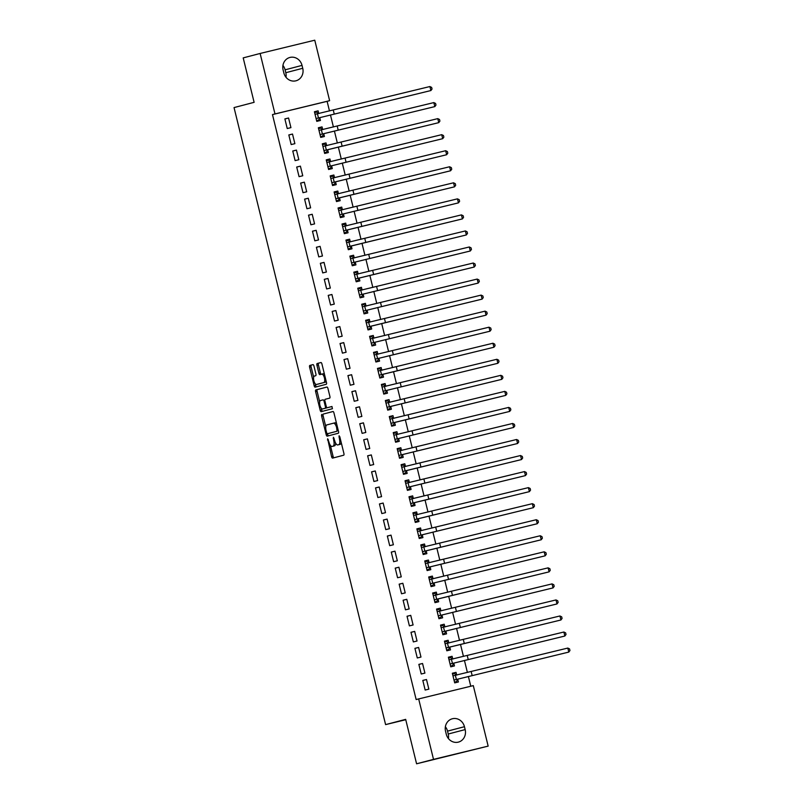 <?xml version="1.0" encoding="UTF-8"?>
<svg xmlns="http://www.w3.org/2000/svg" width="804" height="804" viewBox="0 0 804 804"><rect width="100%" height="100%" fill="white"/><g stroke="black" fill="none" stroke-linecap="round" stroke-linejoin="round"><path stroke-width="1.21" d="M327.65 438.753L331.6 456.702A1.618 0.633 -103.6 0 0 332.595 458.109L343.68 455.215A1.618 0.633 -103.6 0 0 343.911 453.476L339.801 436.743L339.097 435.758L339.469 439.135A5.186 2.04 -103.6 0 1 338.735 444.692L337.811 444.934A5.186 2.04 -103.6 0 1 337.801 444.934A5.186 2.04 -103.6 0 1 334.605 440.411L333.379 437.255L333.74 440.632A5.186 2.04 -103.6 0 1 333.017 446.19L332.092 446.431A5.186 2.04 -103.6 0 1 332.072 446.431A5.186 2.04 -103.6 0 1 328.886 441.909L327.65 438.753M313.952 366.041A1.618 0.633 -103.6 0 0 312.947 364.624L309.841 365.438A1.618 0.633 -103.6 0 0 309.61 367.177L314.173 385.759A1.618 0.633 -103.6 0 0 315.168 387.166L326.253 384.272A1.618 0.633 -103.6 0 0 326.484 382.533L321.922 363.951A1.618 0.633 -103.6 0 0 320.917 362.534L317.158 363.519A1.618 0.633 -103.6 0 0 316.937 365.257L318.886 373.207A1.618 0.633 -103.6 0 0 319.881 374.624L321.751 374.131A4.342 1.698 -103.6 0 0 321.751 374.131A4.342 1.698 -103.6 0 1 324.434 377.93A4.342 1.698 -103.6 0 1 323.821 382.563L316.525 384.473A4.342 1.698 -103.6 0 0 316.525 384.473A4.342 1.698 -103.6 0 1 313.841 380.674A4.342 1.698 -103.6 0 1 314.454 376.041L315.671 375.729A1.618 0.633 -103.6 0 0 315.902 373.991L313.952 366.041M329.469 110.922L327.117 101.344L272.476 114.6L416.15 699.54L473.295 685.621L488.159 746.112L433.517 759.368L418.663 698.887M272.476 114.6L274.988 113.947L260.124 53.466L314.766 40.2L329.62 100.681L274.988 113.947M488.159 746.112L416.583 763.8L405.668 719.359L385.598 724.615L234.044 107.585L254.114 102.329L243.2 57.888L260.124 53.466M416.583 763.8L433.517 759.368M321.861 414.412A1.618 0.633 -103.6 0 0 321.64 416.15L326.203 434.733A1.618 0.633 -103.6 0 0 327.198 436.14A1.618 0.633 -103.6 0 0 327.208 436.14L338.283 433.245A1.618 0.633 -103.6 0 0 338.514 431.507L333.951 412.924A1.618 0.633 -103.6 0 0 332.946 411.507L323.339 414.05A1.618 0.633 -103.6 0 0 323.118 415.789L325.791 426.683M320.183 410.241L315.62 391.659A1.618 0.633 -103.6 0 1 315.851 389.92L326.937 387.025A1.618 0.633 -103.6 0 1 327.931 388.443L329.891 396.392A1.618 0.633 -103.6 0 1 329.66 398.131L325.168 399.307A1.618 0.633 -103.6 0 0 324.937 401.035L326.233 406.311A1.618 0.633 -103.6 0 0 327.228 407.728A1.618 0.633 -103.6 0 0 327.238 407.728L331.911 406.502L332.454 408.713L321.188 411.658A1.618 0.633 -103.6 0 1 320.183 410.241L321.66 409.879L321.258 408.221M385.598 724.615L405.759 719.721M292.505 134.047L288.817 134.941L291.179 144.569L294.877 143.675L292.505 134.047L288.837 135.012M322.685 129.484L322.042 126.881L318.354 127.776L320.716 137.404L324.404 136.509L323.771 133.906M300.394 166.137L296.696 167.031L299.068 176.659L302.756 175.764L300.394 166.137L296.716 167.101M330.565 161.574L329.921 158.971L326.233 159.865L328.595 169.493L332.293 168.589L331.65 165.986M308.274 198.226L304.585 199.121L306.947 208.749L310.635 207.844L308.274 198.226L304.595 199.181M338.444 193.653L337.811 191.05L334.112 191.945L336.484 201.573L340.172 200.678L339.529 198.075M316.153 230.306L312.465 231.2L314.826 240.828L318.515 239.934L316.153 230.306L312.475 231.271M346.323 225.743L345.69 223.14L341.991 224.035L344.363 233.662L348.052 232.768L347.408 230.165M324.032 262.395L320.344 263.29L322.705 272.918L326.404 272.023L324.032 262.395L320.364 263.36M354.212 257.833L353.569 255.23L349.881 256.124L352.242 265.752L355.931 264.858L355.298 262.245M331.911 294.485L328.223 295.38L330.585 305.007L334.283 304.113L331.911 294.485L328.243 295.44M362.091 289.922L361.448 287.309L357.76 288.214L360.122 297.832L363.81 296.937L363.177 294.334M339.801 326.565L336.102 327.469L338.474 337.087L342.162 336.193L339.801 326.565L336.122 327.529M369.971 322.002L369.327 319.399L365.639 320.293L368.001 329.921L371.699 329.027L371.056 326.424M347.68 358.654L343.991 359.549L346.353 369.177L350.041 368.282L347.68 358.654L344.001 359.619M377.85 354.092L377.217 351.489L373.518 352.383L375.89 362.011L379.578 361.117L378.935 358.514M355.559 390.744L351.871 391.638L354.232 401.266L357.921 400.372L355.559 390.744L351.881 391.709M385.729 386.181L385.096 383.578L381.397 384.473L383.769 394.101L387.458 393.196L386.814 390.593M363.438 422.834L359.75 423.728L362.112 433.356L365.81 432.451L363.438 422.834L359.77 423.788M393.618 418.261L392.975 415.658L389.287 416.552L391.648 426.18L395.337 425.286L394.704 422.683M371.317 454.913L367.629 455.808L369.991 465.436L373.689 464.541L371.317 454.913L367.649 455.878M401.497 450.351L400.854 447.748L397.166 448.642L399.528 458.27L403.216 457.375L402.583 454.773M379.207 487.003L375.508 487.897L377.88 497.525L381.568 496.631L379.207 487.003L375.528 487.968M409.377 482.44L408.733 479.837L405.045 480.732L407.407 490.36L411.105 489.465L410.462 486.852M387.086 519.093L383.397 519.987L385.759 529.615L389.448 528.72L387.086 519.093L383.407 520.047M417.256 514.53L416.623 511.917L412.924 512.821L415.296 522.439L418.984 521.545L418.341 518.942M394.965 551.172L391.277 552.077L393.638 561.694L397.327 560.8L394.965 551.172L391.287 552.137M425.135 546.609L424.502 544.006L420.804 544.901L423.175 554.529L426.864 553.634L426.22 551.031M402.844 583.262L399.156 584.156L401.518 593.784L405.216 592.89L402.844 583.262L399.176 584.227M433.024 578.699L432.381 576.096L428.693 576.991L431.055 586.619L434.743 585.724L434.11 583.121M410.733 615.351L407.035 616.246L409.397 625.874L413.095 624.979L410.733 615.351L407.055 616.316M440.904 610.789L440.26 608.186L436.572 609.08L438.934 618.708L442.632 617.804L441.989 615.201M418.613 647.441L414.914 648.336L417.286 657.963L420.974 657.059L418.613 647.441L414.934 648.396M448.783 642.868L448.14 640.265L444.451 641.16L446.813 650.788L450.511 649.893L449.868 647.29M426.492 679.521L422.803 680.415L425.165 690.043L428.854 689.149L426.492 679.521L422.814 680.486M456.662 674.958L456.029 672.355L452.33 673.249L454.702 682.877L458.391 681.983L457.747 679.38M470.782 686.234L468.38 676.476M467.395 672.445L464.441 660.436M463.446 656.396L460.501 644.396M459.506 640.356L456.561 628.346M455.566 624.316L452.622 612.306M451.627 608.266L448.682 596.266M447.687 592.226L444.743 580.217M443.748 576.177L440.803 564.177M439.808 560.137L436.853 548.127M435.868 544.097L432.914 532.087M431.929 528.047L428.974 516.047M427.989 512.007L425.035 499.998M424.04 495.967L421.095 483.958M420.1 479.918L417.155 467.918M416.16 463.878L413.216 451.868M412.221 447.838L409.276 435.828M408.281 431.788L405.337 419.788M404.342 415.748L401.397 403.739M400.402 399.709L397.447 387.699M396.462 383.659L393.508 371.659M392.523 367.619L389.568 355.609M388.583 351.579L385.629 339.569M384.634 335.529L381.689 323.52M380.694 319.489L377.749 307.48M376.754 303.44L373.81 291.44M372.815 287.4L369.87 275.39M368.875 271.36L365.931 259.35M364.936 255.31L361.981 243.31M360.996 239.27L358.041 227.261M357.056 223.231L354.102 211.221M353.117 207.181L350.162 195.181M349.177 191.141L346.222 179.131M345.228 175.101L342.283 163.091M341.288 159.051L338.343 147.052M337.348 143.011L334.404 131.002M333.409 126.972L330.464 114.962M452.722 658.918L452.089 656.315L448.391 657.21L450.753 666.838L454.451 665.933L453.808 663.33M422.552 663.481L418.854 664.375L421.226 674.003L424.914 673.109L422.552 663.481L418.874 664.446M444.843 626.829L444.2 624.226L440.512 625.12L442.873 634.748L446.572 633.853L445.929 631.251M414.673 631.391L410.975 632.286L413.346 641.914L417.035 641.019L414.673 631.391L410.995 632.356M436.964 594.739L436.321 592.136L432.632 593.03L434.994 602.658L438.682 601.764L438.049 599.161M406.784 599.302L403.095 600.206L405.457 609.824L409.156 608.929L406.784 599.302L403.116 600.266M429.085 562.659L428.442 560.046L424.753 560.951L427.115 570.569L430.803 569.674L430.17 567.071M398.905 567.222L395.216 568.116L397.578 577.744L401.266 576.85L398.905 567.222L395.226 568.177M421.195 530.57L420.562 527.967L416.864 528.861L419.236 538.489L422.924 537.595L422.281 534.982M391.025 535.132L387.337 536.027L389.699 545.655L393.387 544.76L391.025 535.132L387.347 536.097M413.316 498.48L412.683 495.877L408.985 496.771L411.346 506.399L415.045 505.505L414.402 502.902M383.146 503.043L379.448 503.947L381.82 513.565L385.508 512.671L383.146 503.043L379.468 504.007M405.437 466.39L404.794 463.787L401.106 464.692L403.467 474.31L407.166 473.415L406.522 470.812M375.267 470.963L371.569 471.858L373.93 481.485L377.629 480.581L375.267 470.963L371.589 471.918M397.558 434.311L396.915 431.708L393.226 432.602L395.588 442.23L399.276 441.326L398.643 438.723M367.378 438.873L363.689 439.768L366.051 449.396L369.75 448.501L367.378 438.873L363.709 439.838M389.679 402.221L389.035 399.618L385.347 400.513L387.709 410.14L391.397 409.246L390.764 406.643M359.499 406.784L355.81 407.678L358.172 417.306L361.86 416.412L359.499 406.784L355.82 407.749M381.789 370.131L381.156 367.528L377.458 368.423L379.83 378.051L383.518 377.156L382.875 374.553M351.619 374.704L347.931 375.599L350.293 385.216L353.981 384.322L351.619 374.704L347.941 375.659M373.91 338.052L373.277 335.449L369.579 336.343L371.94 345.961L375.639 345.067L374.996 342.464M343.74 342.615L340.042 343.509L342.414 353.137L346.102 352.242L343.74 342.615L340.062 343.579M366.031 305.962L365.388 303.359L361.699 304.254L364.061 313.882L367.76 312.987L367.116 310.384M335.861 310.525L332.163 311.419L334.524 321.047L338.223 320.153L335.861 310.525L332.183 311.49M358.152 273.873L357.509 271.27L353.82 272.164L356.182 281.792L359.87 280.897L359.237 278.295M327.972 278.435L324.283 279.34L326.645 288.958L330.343 288.063L327.972 278.435L324.303 279.4M350.273 241.793L349.629 239.18L345.941 240.084L348.303 249.702L351.991 248.808L351.358 246.205M320.092 246.356L316.404 247.25L318.766 256.878L322.454 255.984L320.092 246.356L316.414 247.31M342.383 209.703L341.75 207.1L338.052 207.995L340.424 217.623L344.112 216.718L343.469 214.115M312.213 214.266L308.525 215.16L310.887 224.788L314.575 223.894L312.213 214.266L308.535 215.231M334.504 177.614L333.861 175.011L330.173 175.905L332.534 185.533L336.233 184.639L335.59 182.036M304.334 182.176L300.636 183.071L303.007 192.699L306.696 191.804L304.334 182.176L300.656 183.141M326.625 145.524L325.982 142.921L322.293 143.815L324.655 153.443L328.354 152.549L327.71 149.946M296.455 150.097L292.756 150.991L295.118 160.619L298.817 159.715L296.455 150.097L292.777 151.052M318.746 113.444L318.103 110.841L314.414 111.736L316.776 121.364L320.464 120.459L319.831 117.856M288.566 118.007L284.877 118.902L287.239 128.529L290.937 127.635L288.566 118.007L284.897 118.972M283.119 69.978A10.573 9.728 -104.7 0 1 289.892 57.456A10.573 9.728 -104.7 0 1 302.023 65.395L302.736 68.28A10.573 9.728 -104.7 0 1 295.952 80.802A10.573 9.728 -104.7 0 1 283.832 72.873L283.119 69.978M327.117 101.344L329.62 100.681M465.164 729.59A10.573 9.728 -104.7 0 1 458.391 742.112A10.573 9.728 -104.7 0 1 446.26 734.173L445.557 731.288A10.573 9.728 -104.7 0 1 452.33 718.766A10.573 9.728 -104.7 0 1 464.451 726.705L465.164 729.59L448.23 734.022A10.573 9.728 -104.7 0 1 448.411 738.554M445.366 726.746A10.573 9.728 -104.7 0 1 447.526 731.127L448.23 734.022M282.938 65.446A10.573 9.728 -104.7 0 1 285.088 69.827L285.802 72.712A10.573 9.728 -104.7 0 1 285.983 77.254M456.029 672.355L452.35 673.32M452.089 656.315L448.411 657.27M448.14 640.265L444.471 641.23M444.2 624.226L440.532 625.19M440.26 608.186L436.592 609.141M436.321 592.136L432.642 593.101M432.381 576.096L428.703 577.061M428.442 560.046L424.763 561.011M424.502 544.006L420.824 544.971M420.562 527.967L416.884 528.921M416.623 511.917L412.944 512.882M412.683 495.877L409.005 496.842M408.733 479.837L405.065 480.792M404.794 463.787L401.126 464.752M400.854 447.748L397.176 448.712M396.915 431.708L393.236 432.663M392.975 415.658L389.297 416.623M389.035 399.618L385.357 400.583M385.096 383.578L381.418 384.533M381.156 367.528L377.478 368.493M377.217 351.489L373.538 352.453M373.277 335.449L369.599 336.404M369.327 319.399L365.659 320.364M365.388 303.359L361.72 304.324M361.448 287.309L357.77 288.274M357.509 271.27L353.83 272.234M353.569 255.23L349.891 256.185M349.629 239.18L345.951 240.145M345.69 223.14L342.012 224.105M341.75 207.1L338.072 208.055M337.811 191.05L334.132 192.015M333.861 175.011L330.193 175.975M329.921 158.971L326.253 159.926M325.982 142.921L322.314 143.886M322.042 126.881L318.364 127.846M318.103 110.841L314.424 111.796M335.58 443.034A5.186 2.04 -103.6 0 1 334.484 445.828L333.57 446.069A5.186 2.04 -103.6 0 0 333.549 446.079A5.186 2.04 -103.6 0 0 333.57 446.069L332.092 446.431M339.258 444.582A5.186 2.04 -103.6 0 0 339.278 444.582A5.186 2.04 -103.6 0 0 339.288 444.572L337.811 444.934M341.228 442.582A5.186 2.04 -103.6 0 1 340.213 444.331L337.801 444.934M330.384 445.386L333.077 456.34A1.618 0.633 -103.6 0 0 333.962 457.757M333.067 411.507L323.339 414.05M327.519 433.718L327.68 434.371A1.618 0.633 -103.6 0 0 328.565 435.788M326.635 432.773L327.339 433.758L337.067 431.215L336.665 427.718A5.186 2.04 -103.6 0 0 333.469 423.195A5.186 2.04 -103.6 0 0 333.459 423.195L326.806 424.934A5.186 2.04 -103.6 0 0 326.072 430.492L326.635 432.773M328.806 433.406L337.067 431.215M336.635 423.879A5.186 2.04 -103.6 0 0 334.946 422.834A5.186 2.04 -103.6 0 0 334.936 422.834L333.489 423.185M319.68 401.809L317.098 391.307L315.62 391.659M327.047 387.025L317.329 389.568A1.618 0.633 -103.6 0 0 317.098 391.307M328.715 407.367L328.705 407.367A1.618 0.633 -103.6 0 0 328.705 407.367A1.618 0.633 -103.6 0 0 328.715 407.367L332.012 406.502M320.505 400.523A4.342 1.698 -103.6 0 0 319.881 405.156A4.342 1.698 -103.6 0 0 322.565 408.955A4.342 1.698 -103.6 0 0 322.575 408.945L325.138 408.271A1.618 0.633 -103.6 0 0 325.369 406.543L324.072 401.266A1.618 0.633 -103.6 0 0 323.077 399.849A1.618 0.633 -103.6 0 0 323.067 399.849L320.505 400.523M326.886 407.608A1.618 0.633 -103.6 0 1 326.615 407.919L324.052 408.593M321.66 409.879A1.618 0.633 -103.6 0 0 322.545 411.296M317.982 384.111A4.342 1.698 -103.6 0 0 317.992 384.111A4.342 1.698 -103.6 0 0 318.002 384.111L325.298 382.201A4.342 1.698 -103.6 0 0 326.102 380.985M324.494 374.443A4.342 1.698 -103.6 0 0 323.238 373.77A4.342 1.698 -103.6 0 0 323.228 373.78L321.771 374.131L323.238 373.77M321.037 362.534L318.635 363.167A1.618 0.633 -103.6 0 0 318.414 364.895L320.364 372.855A1.618 0.633 -103.6 0 0 321.248 374.262M315.258 383.799L315.65 385.397A1.618 0.633 -103.6 0 0 316.535 386.814M313.068 364.624L311.309 365.076A1.618 0.633 -103.6 0 0 311.088 366.815L313.65 377.257M454.521 682.144L456.451 681.631L454.511 682.104M452.541 674.084L454.481 673.611L456.843 675.069M457.898 679.119L568.8 652.074L454.21 680.013L457.898 679.119L456.451 681.631M567.815 648.064L569.564 648.918L569.956 650.526L568.8 652.074L567.815 648.064L452.974 675.852M450.572 666.094L452.511 665.591L450.572 666.064M448.602 658.044L450.541 657.571L452.903 659.019M453.958 663.079L564.86 636.024L450.26 663.973L453.958 663.079L452.511 665.591M563.875 632.014L565.624 632.879L566.016 634.487L564.86 636.024L563.875 632.014L449.034 659.813M446.632 650.054L448.572 649.552L446.632 650.014M444.652 641.994L446.602 641.522L448.954 642.979M450.019 647.039L560.921 619.984L448.491 647.361L446.32 647.934L450.019 647.039L448.572 649.552M559.936 615.975L561.684 616.839L562.076 618.437L560.921 619.984L559.936 615.975L445.094 643.773M442.692 634.014L444.632 633.502L442.682 633.974M440.713 625.954L442.652 625.482L445.014 626.939M446.079 630.989L556.981 603.945L442.381 631.884L446.079 630.989L444.632 633.502M555.996 599.935L557.745 600.789L558.137 602.397L556.981 603.945L555.996 599.935L441.155 627.723M438.753 617.964L440.682 617.462L438.743 617.934M436.773 609.914L438.713 609.442L441.074 610.889M442.13 614.949L553.041 587.895L438.441 615.844L442.13 614.949L440.682 617.462M552.057 583.885L553.795 584.749L554.197 586.357L553.041 587.895L552.057 583.885L437.215 611.683M434.813 601.925L436.743 601.422L434.803 601.884M432.833 593.865L434.773 593.392L437.135 594.849M438.19 598.91L549.102 571.855L436.672 599.231L434.502 599.804L438.19 598.91L436.743 601.422M548.117 567.845L549.856 568.709L550.258 570.307L549.102 571.855L548.117 567.845L433.266 595.633M430.874 585.885L432.803 585.372L430.864 585.845M428.894 577.825L430.833 577.352L433.195 578.81M434.25 582.86L545.162 555.815L430.562 583.754L434.25 582.86L432.803 585.372M544.177 551.805L545.916 552.66L546.308 554.268L545.162 555.815L544.177 551.805L429.326 579.594M426.934 569.835L428.864 569.332L426.924 569.805M424.954 561.785L426.894 561.313L429.256 562.76M430.311 566.82L541.223 539.765L426.622 567.714L430.311 566.82L428.864 569.332M540.238 535.755L541.976 536.62L542.368 538.218L541.223 539.765L540.238 535.755L425.386 563.554M422.994 553.795L424.924 553.293L422.984 553.755M421.015 545.735L422.954 545.263L425.316 546.72M426.371 550.77L537.273 523.726L424.844 551.102L422.683 551.675L426.371 550.77L424.924 553.293M536.288 519.716L538.037 520.57L538.429 522.178L537.273 523.726L536.288 519.716L421.447 547.504M419.055 537.745L420.984 537.243L419.045 537.715M417.075 529.695L419.015 529.223L421.376 530.68M422.432 534.73L533.333 507.686L418.743 535.625L422.432 534.73L420.984 537.243M532.348 503.676L534.097 504.53L534.489 506.138L533.333 507.686L532.348 503.676L417.507 531.464M415.115 521.706L417.045 521.203L415.105 521.675M413.135 513.645L415.075 513.183L417.437 514.63M418.492 518.691L529.394 491.636L416.964 519.012L414.804 519.585L418.492 518.691L417.045 521.203M528.409 487.626L530.158 488.49L530.55 490.088L529.394 491.636L528.409 487.626L413.568 515.424M411.166 505.666L413.105 505.153L411.166 505.626M409.196 497.606L411.135 497.133L413.497 498.591M414.552 502.641L525.454 475.596L413.025 502.972L410.854 503.545L414.552 502.641L413.105 505.153M524.469 471.586L526.218 472.44L526.61 474.048L525.454 475.596L524.469 471.586L409.628 499.374M407.226 489.616L409.166 489.113L407.226 489.586M405.246 481.566L407.196 481.093L409.548 482.541M410.613 486.601L521.515 459.556L406.914 487.495L410.613 486.601L409.166 489.113M520.53 455.536L522.278 456.401L522.67 458.009L521.515 459.556L520.53 455.536L405.688 483.335M403.286 473.576L405.226 473.074L403.276 473.546M401.307 465.516L403.246 465.054L405.608 466.501M406.673 470.561L517.575 443.506L405.146 470.883L402.975 471.456L406.673 470.561L405.226 473.074M516.59 439.497L518.339 440.361L518.731 441.959L517.575 443.506L516.59 439.497L401.749 467.295M399.347 457.536L401.276 457.024L399.337 457.496M397.367 449.476L399.307 449.004L401.668 450.461M402.724 454.511L513.635 427.467L399.035 455.406L402.724 454.511L401.276 457.024M512.65 423.457L514.389 424.311L514.791 425.919L513.635 427.467L512.65 423.457L397.809 451.245M395.407 441.486L397.337 440.984L395.397 441.456M393.427 433.436L395.367 432.964L397.729 434.411M398.784 438.471L509.696 411.417L395.096 439.366L398.784 438.471L397.337 440.984M508.711 407.407L510.45 408.271L510.852 409.879L509.696 411.417L508.711 407.407L393.859 435.205M391.468 425.447L393.397 424.944L391.458 425.416M389.488 417.387L391.427 416.914L393.789 418.371M394.844 422.432L505.756 395.377L393.327 422.753L391.156 423.326L394.844 422.432L393.397 424.944M504.771 391.367L506.51 392.231L506.902 393.829L505.756 395.377L504.771 391.367L389.92 419.165M387.528 409.407L389.458 408.894L387.518 409.367M385.548 401.347L387.488 400.874L389.85 402.332M390.905 406.382L501.817 379.337L387.216 407.276L390.905 406.382L389.458 408.894M500.832 375.327L502.57 376.182L502.962 377.79L501.817 379.337L500.832 375.327L385.98 403.116M383.588 393.357L385.518 392.854L383.578 393.327M381.609 385.307L383.548 384.835L385.91 386.282M386.965 390.342L497.867 363.287L383.277 391.236L386.965 390.342L385.518 392.854M496.882 359.277L498.631 360.142L499.023 361.75L497.867 363.287L496.882 359.277L382.041 387.076M379.649 377.317L381.578 376.815L379.639 377.277M377.669 369.257L379.609 368.785L381.97 370.242M383.026 374.302L493.927 347.248L381.498 374.624L379.337 375.197L383.026 374.302L381.578 376.815M492.942 343.238L494.691 344.102L495.083 345.7L493.927 347.248L492.942 343.238L378.101 371.036M375.709 361.277L377.639 360.765L375.699 361.237M373.729 353.217L375.669 352.745L378.031 354.202M379.086 358.252L489.988 331.208L375.388 359.147L379.086 358.252L377.639 360.765M489.003 327.198L490.752 328.052L491.143 329.66L489.988 331.208L489.003 327.198L374.161 354.986M371.76 345.228L373.699 344.725L371.76 345.197M369.79 337.177L371.729 336.705L374.081 338.152M375.146 342.213L486.048 315.158L371.448 343.107L375.146 342.213L373.699 344.725M485.063 311.148L486.812 312.012L487.204 313.62L486.048 315.158L485.063 311.148L370.222 338.946M367.82 329.188L369.76 328.685L367.81 329.148M365.84 321.128L367.79 320.655L370.141 322.113M371.207 326.163L482.109 299.118L369.679 326.494L367.508 327.067L371.207 326.163L369.76 328.685M481.124 295.108L482.872 295.972L483.264 297.57L482.109 299.118L481.124 295.108L366.282 322.896M363.88 313.138L365.81 312.635L363.87 313.108M361.9 305.088L363.84 304.615L366.202 306.073M367.267 310.123L478.169 283.078L363.569 311.017L367.267 310.123L365.81 312.635M477.184 279.068L478.933 279.923L479.325 281.531L478.169 283.078L477.184 279.068L362.343 306.857M359.941 297.098L361.87 296.596L359.931 297.068M357.961 289.048L359.901 288.576L362.262 290.023M363.318 294.083L474.229 267.028L359.629 294.978L363.318 294.083L361.87 296.596M473.244 263.019L474.983 263.883L475.385 265.481L474.229 267.028L473.244 263.019L358.403 290.817M356.001 281.058L357.931 280.546L355.991 281.018M354.021 272.998L355.961 272.526L358.323 273.983M359.378 278.033L470.29 250.989L357.86 278.365L355.69 278.938L359.378 278.033L357.931 280.546M469.305 246.979L471.043 247.833L471.445 249.441L470.29 250.989L469.305 246.979L354.453 274.767M352.062 265.008L353.991 264.506L352.051 264.978M350.082 256.958L352.021 256.486L354.383 257.943M355.438 261.993L466.35 234.949L351.75 262.888L355.438 261.993L353.991 264.506M465.365 230.939L467.104 231.793L467.496 233.401L466.35 234.949L465.365 230.939L350.514 258.727M348.122 248.969L350.052 248.466L348.112 248.938M346.142 240.909L348.082 240.446L350.443 241.893M351.499 245.954L462.411 218.899L349.971 246.275L347.81 246.848L351.499 245.954L350.052 248.466M461.426 214.889L463.164 215.753L463.556 217.351L462.411 218.899L461.426 214.889L346.574 242.687M344.182 232.929L346.112 232.416L344.172 232.889M342.202 224.869L344.142 224.396L346.504 225.854M347.559 229.904L458.461 202.859L346.032 230.235L343.871 230.808L347.559 229.904L346.112 232.416M457.476 198.849L459.225 199.704L459.617 201.312L458.461 202.859L457.476 198.849L342.635 226.638M340.243 216.879L342.172 216.376L340.233 216.849M338.263 208.829L340.203 208.357L342.564 209.804M343.62 213.864L454.521 186.819L339.931 214.758L343.62 213.864L342.172 216.376M453.536 182.799L455.285 183.664L455.677 185.272L454.521 186.819L453.536 182.799L338.695 210.598M336.303 200.839L338.233 200.337L336.293 200.809M334.323 192.779L336.263 192.317L338.625 193.764M339.68 197.824L450.582 170.77L338.152 198.146L335.982 198.719L339.68 197.824L338.233 200.337M449.597 166.76L451.345 167.624L451.737 169.222L450.582 170.77L449.597 166.76L334.755 194.558M332.353 184.799L334.293 184.287L332.353 184.759M330.384 176.739L332.323 176.267L334.675 177.724M335.74 181.774L446.642 154.73L332.042 182.669L335.74 181.774L334.293 184.287M445.657 150.72L447.406 151.574L447.798 153.182L446.642 154.73L445.657 150.72L330.816 178.508M328.414 168.75L330.354 168.247L328.404 168.719M326.434 160.7L328.384 160.227L330.735 161.674M331.801 165.735L442.702 138.68L328.102 166.629L331.801 165.735L330.354 168.247M441.718 134.67L443.466 135.534L443.858 137.142L442.702 138.68L441.718 134.67L326.876 162.468M324.474 152.71L326.404 152.207L324.464 152.68M322.494 144.65L324.434 144.177L326.796 145.635M327.861 149.695L438.763 122.64L326.334 150.016L324.163 150.589L327.861 149.695L326.404 152.207M437.778 118.63L439.527 119.494L439.919 121.092L438.763 122.64L437.778 118.63L322.937 146.428M320.535 136.67L322.464 136.157L320.525 136.63M318.555 128.61L320.494 128.137L322.856 129.595M323.911 133.645L434.823 106.6L320.223 134.539L323.911 133.645L322.464 136.157M433.838 102.59L435.577 103.445L435.979 105.053L434.823 106.6L433.838 102.59L318.987 130.379M316.595 120.62L318.525 120.118L316.585 120.59M314.615 112.57L316.555 112.098L318.917 113.545M319.972 117.605L430.884 90.55L316.284 118.5L319.972 117.605L318.525 120.118M429.899 86.541L431.637 87.405L432.039 89.013L430.884 90.55L429.899 86.541L315.047 114.339M328.354 439.758L327.489 439.969M339.801 436.763L338.936 436.974M334.082 438.26L333.208 438.471M334.484 445.828L333.017 446.19M334.615 440.421L333.74 440.632M340.213 444.331L338.735 444.692M340.333 438.924L339.469 439.135M333.077 456.34L331.6 456.702M327.68 434.371L326.203 434.733M323.118 415.789L321.64 416.15M338.092 429.788L337.228 429.999M337.529 427.507L336.665 427.718M317.329 389.568L315.851 389.92M326.615 407.919L325.138 408.271M326.233 406.332L325.369 406.543M324.937 401.055L324.072 401.266M325.298 382.201L323.821 382.563M320.364 372.855L318.886 373.207M318.414 364.895L316.937 365.257M318.635 363.167L317.158 363.519M315.65 385.397L314.173 385.759M311.088 366.815L309.61 367.177M311.309 365.076L309.841 365.438M464.451 726.705L447.526 731.127M302.023 65.395L285.088 69.827M302.736 68.28L285.802 72.712M456.37 679.45L455.386 675.44M472.149 675.531L471.164 671.521M452.431 663.411L451.446 659.401M468.209 659.491L467.224 655.481M448.491 647.361L447.506 643.351M464.27 643.441L463.285 639.431M444.552 631.321L443.567 627.311M460.33 627.401L459.345 623.391M440.612 615.281L439.627 611.271M456.391 611.362L455.406 607.352M436.672 599.231L435.688 595.221M452.451 595.312L451.466 591.302M432.733 583.191L431.748 579.181M448.511 579.272L447.526 575.262M428.783 567.152L427.798 563.132M444.572 563.232L443.587 559.222M424.844 551.102L423.859 547.092M440.622 547.182L439.637 543.172M420.904 535.062L419.919 531.052M436.683 531.142L435.698 527.133M416.964 519.012L415.98 515.002M432.743 515.103L431.758 511.083M413.025 502.972L412.04 498.962M428.803 499.053L427.818 495.043M409.085 486.933L408.1 482.923M424.864 483.013L423.879 479.003M405.146 470.883L404.161 466.873M420.924 466.963L419.939 462.953M401.206 454.843L400.221 450.833M416.985 450.923L416 446.913M397.266 438.803L396.282 434.793M413.045 434.884L412.06 430.874M393.327 422.753L392.342 418.743M409.105 418.834L408.12 414.824M389.377 406.713L388.392 402.703M405.166 402.794L404.171 398.784M385.438 390.674L384.453 386.664M401.216 386.754L400.231 382.744M381.498 374.624L380.513 370.614M397.276 370.704L396.292 366.694M377.558 358.584L376.573 354.574M393.337 354.664L392.352 350.655M373.619 342.544L372.634 338.524M389.397 338.625L388.412 334.615M369.679 326.494L368.694 322.484M385.458 322.575L384.473 318.565M365.74 310.455L364.755 306.445M381.518 306.535L380.533 302.525M361.8 294.415L360.815 290.395M377.578 290.495L376.594 286.475M357.86 278.365L356.875 274.355M373.639 274.445L372.654 270.435M353.921 262.325L352.936 258.315M369.699 258.406L368.714 254.396M349.971 246.275L348.986 242.265M365.75 242.366L364.765 238.346M346.032 230.235L345.047 226.225M361.81 226.316L360.825 222.306M342.092 214.196L341.107 210.186M357.87 210.276L356.886 206.266M338.152 198.146L337.167 194.136M353.931 194.226L352.946 190.216M334.213 182.106L333.228 178.096M349.991 178.186L349.006 174.177M330.273 166.066L329.288 162.056M346.052 162.147L345.067 158.137M326.334 150.016L325.349 146.006M342.112 146.097L341.127 142.087M322.394 133.977L321.409 129.967M338.172 130.057L337.188 126.047M318.454 117.937L317.469 113.927M334.233 114.017L333.248 110.007M333.549 446.079L332.072 446.431M334.946 422.834L333.469 423.195"/></g></svg>
